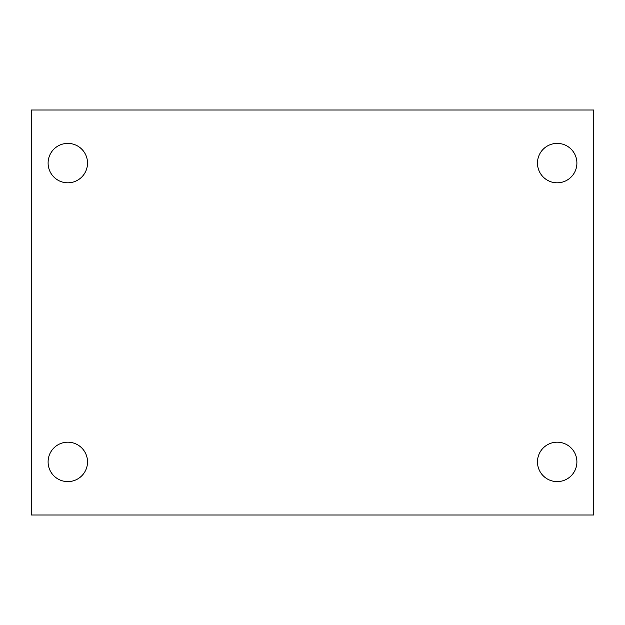<?xml version="1.0" encoding="UTF-8"?>
<svg xmlns="http://www.w3.org/2000/svg" width="625" height="625" viewBox="0 0 625 625"><rect width="100%" height="100%" fill="white"/><g stroke="black" fill="none" stroke-linecap="round" stroke-linejoin="round"><path stroke-width="0.94" d="M31.25 110L593.75 110L593.75 515L31.25 515L31.25 110M67.812 442.188A19.711 19.711 0 0 1 87.523 461.898A19.711 19.711 0 0 1 67.812 481.609A19.711 19.711 0 0 1 48.102 461.898A19.711 19.711 0 0 1 67.812 442.188M557.188 442.188A19.711 19.711 0 0 1 576.898 461.898A19.711 19.711 0 0 1 557.188 481.609A19.711 19.711 0 0 1 537.477 461.898A19.711 19.711 0 0 1 557.188 442.188M557.188 143.391A19.711 19.711 0 0 1 576.898 163.102A19.711 19.711 0 0 1 557.188 182.812A19.711 19.711 0 0 1 537.477 163.102A19.711 19.711 0 0 1 557.188 143.391M67.812 143.391A19.711 19.711 0 0 1 87.523 163.102A19.711 19.711 0 0 1 67.812 182.812A19.711 19.711 0 0 1 48.102 163.102A19.711 19.711 0 0 1 67.812 143.391"/></g></svg>
